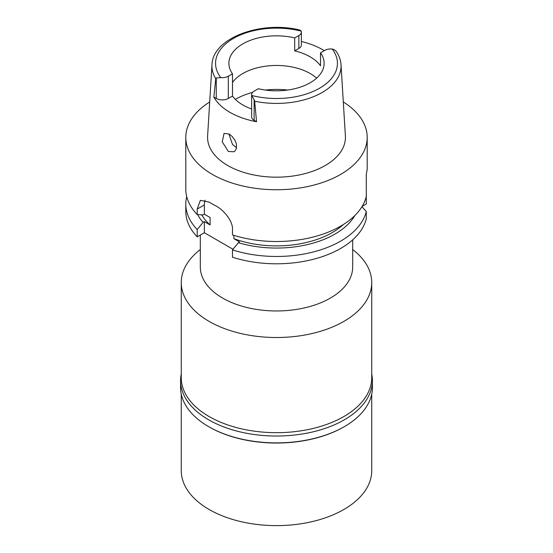 <?xml version="1.0" encoding="UTF-8"?>
<svg xmlns="http://www.w3.org/2000/svg" width="553" height="553" viewBox="0 0 553 553"><rect width="100%" height="100%" fill="white"/><g stroke="black" fill="none" stroke-linecap="round" stroke-linejoin="round"><path stroke-width="0.83" d="M332.201 49.044A60.948 35.185 180 0 1 319.593 88.204A60.948 35.185 180 0 1 251.767 95.482A8.523 4.922 180 0 1 251.636 94.618A8.523 4.922 180 0 1 254.131 91.141L258.306 88.729A47.62 27.491 0 0 0 310.171 82.763A47.62 27.491 0 0 0 324.12 63.319A47.62 27.491 0 0 0 320.505 52.818L324.68 50.406A8.523 4.922 180 0 1 332.201 49.044C334.074 49.348 335.588 50.385 336.736 52.162L336.639 52.003C339.266 56.06 340.731 60.332 341.028 64.819A64.57 37.279 180 0 1 322.157 92.496A64.57 37.279 180 0 1 254.656 101.22L256.557 121.715A65.759 37.963 180 0 1 213.838 97.052L215.739 78.747A64.57 37.279 180 0 1 211.972 64.819C212.546 37.777 261.451 20.274 300.182 30.132L301.233 31.162A8.523 4.922 180 0 1 301.364 32.026A8.523 4.922 180 0 1 298.869 35.503L294.694 37.915A47.62 27.491 0 0 0 242.829 43.881A47.62 27.491 0 0 0 228.88 63.319A47.62 27.491 0 0 0 232.495 73.826L228.32 76.238A8.523 4.922 180 0 1 220.799 77.6L216.264 77.987L215.739 78.747M294.694 37.915L294.694 50.876A47.62 27.491 0 0 1 320.505 65.779L320.505 52.818M232.495 82.452A47.62 27.491 180 0 1 242.829 73.514A47.62 27.491 180 0 1 316.613 78.139M301.364 41.489A65.192 37.639 180 0 1 324.252 50.655M294.694 50.876L298.869 48.464A8.523 4.922 0 0 0 301.364 44.987L301.364 32.026M211.972 64.819L207.61 135.969A68.931 39.795 0 0 0 249.002 173.87A68.931 39.795 0 0 0 325.24 165.52A68.931 39.795 0 0 0 345.39 135.969L341.028 64.819M228.354 151.474L233.954 151.764L235.025 150.928L236.449 148.245L236.414 144.008L235.073 140.434L231.977 136.273L229.087 134.02L224.055 133.397L222.244 141.845L228.354 151.474M213.838 97.052L216.264 98.455A8.523 4.922 0 0 0 228.32 98.455L232.495 96.042A47.62 27.491 0 0 0 251.636 108.982M251.636 94.618L251.636 116.835A8.523 4.922 0 0 0 254.131 120.319L256.557 121.715M232.495 96.042L232.495 73.826M236.553 147.734L232.509 144.478L228.907 133.916M181.266 282.528L181.266 377.692A95.234 54.982 0 0 0 240.057 428.492A95.234 54.982 0 0 0 343.842 416.568A95.234 54.982 0 0 0 371.734 377.692L371.734 282.528A95.234 54.982 180 0 1 343.842 321.411A95.234 54.982 180 0 1 240.057 333.328A95.234 54.982 180 0 1 181.266 282.528A95.234 54.982 180 0 1 200.31 249.541M352.69 249.541A95.234 54.982 180 0 1 371.734 282.528M200.31 235.053L200.31 266.975A76.19 43.984 0 0 0 247.343 307.613A76.19 43.984 0 0 0 330.376 298.081A76.19 43.984 0 0 0 352.69 266.975L352.69 239.85M366.286 211.509A90.699 52.362 180 0 1 232.474 249.887L232.474 257.214A90.699 52.362 0 0 0 366.286 218.843L366.286 211.509L361.939 206.718M232.993 249.258L204.347 232.723L197.2 236.85A90.699 52.362 0 0 1 185.801 211.433L185.801 204.105A90.699 52.362 180 0 1 186.734 196.626M362.104 206.442L366.286 204.029L366.286 196.702A90.699 52.362 180 0 0 366.266 196.626M343.302 101.959A90.699 52.362 180 0 1 367.199 137.379L367.199 169.37L366.286 174.409L366.286 196.543A90.699 52.362 0 0 1 340.634 226.17A90.699 52.362 0 0 1 232.474 234.921L232.474 229.447C233.11 221.4 223.619 209.663 215.649 205.834A90.699 52.362 0 0 1 209.241 202.128L200.373 200.345L197.2 209.082L197.2 214.557A90.699 52.362 0 0 1 185.801 189.14L185.801 137.379A90.699 52.362 180 0 1 209.698 101.959M232.474 249.887L238.398 242.691L239.622 241.979L233.878 238.668L233.878 235.364M201.7 214.834A78.906 45.56 0 0 0 210.092 224.933L210.092 217.523L204.347 214.211L204.347 204.956A20.406 11.779 60 0 1 205.087 200.131M210.092 224.933L204.347 221.615L203.124 222.327L197.2 229.523L197.2 236.85M204.347 232.723L204.347 221.615M197.2 229.523A90.699 52.362 180 0 1 185.801 204.105M366.286 181.737L366.314 174.313M367.199 137.379A90.699 52.362 180 0 1 340.634 174.402A90.699 52.362 180 0 1 241.792 185.76A90.699 52.362 180 0 1 185.801 137.379M233.878 238.668A78.906 45.56 0 0 0 343.351 224.532M354.922 215.449A82.68 47.738 180 0 1 238.398 242.691M204.347 214.211L203.124 214.917L197.2 214.557M203.124 222.327A82.68 47.738 180 0 1 197.594 214.585M251.767 95.482L254.131 99.851L254.131 120.319M254.656 101.22L254.131 99.851M371.734 374.07A95.918 55.376 180 0 1 372.418 380.651A95.918 55.376 180 0 1 344.325 419.81A95.918 55.376 180 0 1 239.795 431.817A95.918 55.376 180 0 1 180.582 380.651L180.582 387.501A95.918 55.376 0 0 0 208.675 426.66A95.918 55.376 0 0 0 344.325 426.66L343.842 426.937A95.234 54.982 180 0 1 209.158 426.937L208.675 426.66M343.842 426.937L344.325 426.66A95.918 55.376 0 0 0 372.418 387.501L372.418 380.651M180.582 380.651A95.918 55.376 180 0 1 181.266 374.07M181.266 394.089L181.266 470.631A95.234 54.982 0 0 0 240.057 521.431A95.234 54.982 0 0 0 343.842 509.513A95.234 54.982 0 0 0 371.734 470.631L371.734 394.089M298.869 48.464L298.869 35.503M220.799 77.6A60.948 35.185 180 0 1 233.407 38.44A60.948 35.185 180 0 1 301.233 31.162M228.32 76.238L228.32 98.455M216.264 98.455L216.264 77.987M235.343 99.367A57.823 33.38 180 0 1 235.613 99.208A57.823 33.38 180 0 1 252.521 92.434M265.385 90.056A57.823 33.38 180 0 1 287.615 90.056M204.347 204.956L197.2 209.082"/></g></svg>
